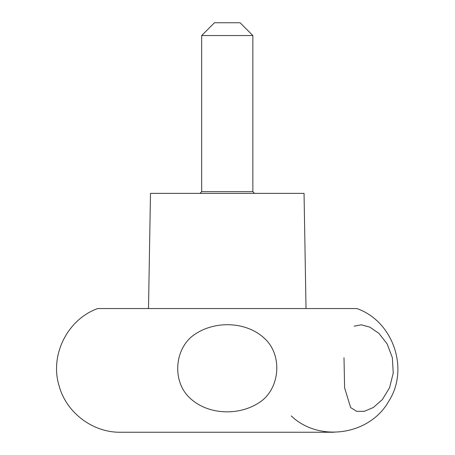 <?xml version="1.0" encoding="UTF-8"?>
<svg xmlns="http://www.w3.org/2000/svg" width="455" height="455" viewBox="0 0 455 455"><rect width="100%" height="100%" fill="white"/><g stroke="black" fill="none" stroke-linecap="round" stroke-linejoin="round"><path stroke-width="0.68" d="M306.022 308.547L304.048 193.375L150.486 193.375L148.506 308.547M291.251 415.944C319.114 442.59 369.523 435.168 388.519 401.617C409.682 369.386 393.257 321.156 356.822 308.547L97.706 308.547C67.283 319.427 49.43 355.486 59.224 386.278C66.595 412.958 92.934 432.682 120.609 432.25L333.919 432.25M354.132 326.189L361.242 324.813L369.807 327.122L378.918 333.367L387.108 343.809L392.341 357.636L393.245 373.026L389.577 387.717L382.308 399.638L373.282 407.538L364.33 411.314L356.595 411.32L350.634 407.561L344.6 387.831L344.003 357.749M195.946 333.6C174.555 346.579 171.33 380.903 189.803 397.943C207.452 414.869 238.289 416.041 258.457 403.039C279.882 390.202 283.255 355.776 264.799 338.685C247.071 321.708 216.358 320.422 195.946 333.6M252.861 35.547L240.064 22.75L214.47 22.75L201.673 35.547L252.861 35.547L252.861 191.669L201.673 191.669L201.673 35.547M254.567 193.375L252.861 191.669M201.673 191.669L199.967 193.375"/></g></svg>
